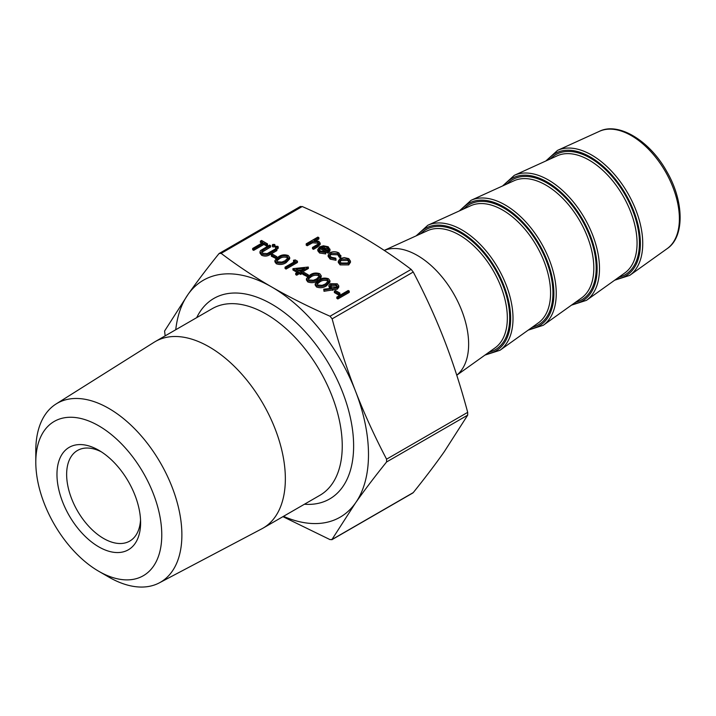 <?xml version="1.0" encoding="UTF-8"?>
<svg xmlns="http://www.w3.org/2000/svg" width="716" height="716" viewBox="0 0 716 716"><rect width="100%" height="100%" fill="white"/><g stroke="black" fill="none" stroke-linecap="round" stroke-linejoin="round"><path stroke-width="1.07" d="M349.247 292.397L337.871 298.966L336.842 298.375L336.842 297.059L348.227 290.49L349.247 291.081L349.247 292.397M339.912 294.41L338.74 295.09L334.363 292.558L334.363 291.251L335.536 290.571L339.912 293.104L339.912 294.41M338.757 285.845L338.757 287.161L337.29 289.192L324.008 291.296L323.757 289.183L331.544 288.342L328.769 285.657L330.148 283.742L337.263 283.822L338.757 285.845L337.29 287.877L324.008 289.98L323.757 289.183M329.602 288.548L328.769 285.657M317.725 280.77C314.772 282.802 311.469 283.205 307.826 281.952L306.43 280.028L306.43 278.712L309.992 274.989C312.892 272.93 316.159 272.51 319.784 273.736L321.207 275.714L317.725 279.455C314.772 281.495 311.469 281.889 307.826 280.636L306.43 278.712M321.207 275.714L321.207 277.029L319.399 279.688M293.515 260.248L295.35 259.962L297.453 261.179L297.453 262.495L286.078 269.064L285.049 268.473L285.049 267.158L295.269 261.259L293.515 260.248L293.515 261.564L294.124 261.922M289.694 257.518L289.694 258.834L286.212 262.575C283.259 264.616 279.956 265.01 276.313 263.757L274.917 261.832L274.917 260.517L278.479 256.802C281.379 254.735 284.646 254.323 288.271 255.54L289.694 257.518L286.212 261.259C283.259 263.3 279.956 263.694 276.313 262.45L274.917 260.517M340.735 257.554L340.735 256.238L339.348 256.051L337.782 253.464L330.962 253.285L329.62 255.173L331.222 257.25L335.697 258.154L335.992 258.977L330.183 257.832L328.143 255.12L329.843 252.748C332.913 251.343 335.92 251.397 338.874 252.909L340.735 256.238L340.905 255.487L340.735 257.554L339.348 257.366L337.782 254.771L330.962 254.601L329.763 255.818M335.992 258.977L335.992 260.284L330.183 259.147L328.143 256.435L328.143 255.12M325.717 252.605L325.717 253.92L319.587 253.025L317.797 250.761L317.797 249.454L319.676 246.832L323.417 245.776L328.214 246.76L329.924 249.633L327.946 251.826L320.508 247.53L319.193 249.311L320.473 251.048L325.288 251.808L325.717 252.605L319.587 251.719L317.797 249.454M329.924 250.949L329.986 249.132L329.924 250.949L327.946 253.142L320.508 248.846L319.345 249.974M165.145 335.858L164.591 331.016L187.995 294.491C196.623 282.211 206.978 268.563 219.042 253.554L221.137 253.366C237.623 265.824 254.493 277.038 271.758 287.009C289.031 296.979 308.453 306.725 330.04 316.239L332.135 318.844C339.098 344.844 346.902 368.973 355.53 391.222A136.792 78.984 -120 0 0 271.758 287.009A136.792 78.984 -120 0 0 187.995 294.491A136.792 78.984 -120 0 0 175.742 329.736M412.792 492.993L413.248 492.608C425.313 477.599 435.659 463.95 444.296 451.671L467.691 415.146L467.691 412.353C460.728 386.354 452.924 362.224 444.296 339.975C435.659 317.725 425.313 295.073 413.248 272.017L411.154 269.404C394.668 256.946 377.788 245.731 360.524 235.761C343.259 225.8 323.829 216.053 302.25 206.53L300.156 206.718M318.897 237.676L313.975 240.522L318.853 241.355L320.159 243.109L317.752 245.588L313.501 248.04L312.48 247.45L318.164 244.031L318.674 243.082L317.653 241.838L312.624 241.48L307.227 244.416L306.206 243.825L317.877 237.085L318.897 237.676L318.897 238.992L316.212 240.54M320.159 243.109L320.159 244.425L317.752 246.895L313.501 249.347L312.48 248.756L312.48 247.45M318.414 243.753L317.653 243.154L312.624 242.796L307.227 245.731L306.206 245.14L306.206 243.825M350.527 262.199L348.71 264.902L340.136 264.893L338.31 262.477L338.31 261.161L340.109 258.619L344.199 257.572L348.737 258.61L350.527 261.224L348.71 263.586L340.136 263.577L338.31 261.161M261.743 243.216L260.4 242.447L260.4 241.131L261.564 240.451L267.542 243.905L267.542 245.221L266.379 245.892L263.9 244.46L253.688 250.358L252.667 249.768L252.667 248.461L262.879 242.563L260.4 241.131M270.612 245.678L262.325 250.51L261.555 251.647L262.79 253.294L267.158 253.598L275.866 248.712L276.886 249.302L270.013 253.267C267.471 254.985 264.696 255.227 261.671 254.001L259.971 251.772L260.517 250.555L269.592 245.087L270.612 245.678L270.612 246.993L261.788 252.345M276.886 249.302L276.886 250.618L270.013 254.583C267.471 256.301 264.696 256.543 261.671 255.308L259.971 253.088L259.971 251.772M274.622 245.767L274.622 246.868L272.724 246.868L272.724 245.767M277.835 247.62L277.835 248.72L275.937 248.72L275.937 247.62M276 258.539L271.337 256.176L271.337 254.86L272.51 254.189L276.886 256.713L276.886 257.823M308.399 267.158L300.514 271.704L301.83 272.465L300.666 273.136L299.351 272.375L296.728 273.897L295.699 273.306L298.33 271.794L292.934 268.67L308.193 267.041L308.399 268.473L301.66 272.366M301.83 272.465L301.83 273.78L300.666 274.452L299.351 273.691L296.728 275.212L295.699 274.622L295.699 273.306M297.194 272.447L292.934 269.986L292.934 268.67M307.513 276.734L302.85 274.371L302.85 273.056L304.023 272.375L308.399 274.908L308.399 276.018M329.96 280.77L329.96 282.086L326.487 285.827C323.525 287.859 320.222 288.253 316.579 287.009L315.183 285.084L315.183 283.769L318.754 280.046C321.645 277.987 324.912 277.566 328.546 278.784L329.96 280.77L326.487 284.512C323.525 286.543 320.222 286.937 316.579 285.693L315.183 283.769M283.473 516.334A136.792 78.984 -120 0 0 355.53 502.918A136.792 78.984 -120 0 0 355.53 391.222C364.167 413.472 374.513 436.125 386.577 459.18L386.577 461.972C374.513 476.981 364.167 490.63 355.53 502.918L331.803 539.757L412.801 493.002M98.79 571.305A89.079 51.427 -120 0 0 161.771 534.933A89.079 51.427 -120 0 0 98.79 425.841A89.079 51.427 -120 0 0 35.8 462.205A89.079 51.427 -120 0 0 98.79 571.305L108.841 577.105A103.301 59.643 60 0 0 159.337 582.86L261.832 528.802A107.731 62.203 60 0 0 263.041 528.139L319.936 495.284A107.731 62.203 -120 0 0 336.448 408.961A107.731 62.203 -120 0 0 266.075 314.029A107.731 62.203 -120 0 0 212.204 308.685L155.309 341.541A107.731 62.203 60 0 1 209.17 346.875A107.731 62.203 60 0 1 279.553 441.808A107.731 62.203 60 0 1 263.041 528.139M56.967 474.422A59.142 34.144 -120 0 0 98.79 546.863A59.142 34.144 -120 0 0 140.605 522.716A59.142 34.144 -120 0 0 98.79 450.275A59.142 34.144 -120 0 0 56.967 474.422M384.25 250.412A72.423 41.814 60 0 1 417.428 255.478A72.423 41.814 60 0 1 463.807 316.311A72.423 41.814 60 0 1 456.754 375.184M413.248 492.608L332.135 539.443L330.04 539.622L282.936 516.657M219.042 253.554L300.478 206.405M140.533 519.798A52.304 30.197 60 0 1 129.775 541.072A52.304 30.197 60 0 1 89.473 527.066A52.304 30.197 60 0 1 66.642 474.422A52.304 30.197 60 0 1 77.471 450.48A52.304 30.197 60 0 1 101.278 451.805M35.8 462.205L35.8 450.597A103.301 59.643 60 0 1 56.063 403.985A103.301 59.643 60 0 1 108.841 408.424A103.301 59.643 60 0 1 176.628 500.484A103.301 59.643 60 0 1 159.337 582.86M56.063 403.985L154.128 342.248A107.731 62.203 60 0 1 155.309 341.541M307.227 244.416L307.227 245.731M312.624 241.48L312.624 242.796M317.653 241.838L317.653 243.154M313.501 248.04L313.501 249.347M321.636 247.002L327.946 250.645L328.68 249.284L327.248 247.378L324.321 246.59L321.636 247.002M320.508 247.53L320.508 248.846M327.946 251.826L327.946 253.142M319.587 251.719L319.587 253.025M328.51 249.929L327.248 248.694L323.274 247.951M327.248 247.378L327.248 248.694M324.321 246.59L324.321 247.906M330.183 257.832L330.183 259.147M330.962 253.285L330.962 254.601M337.782 253.464L337.782 254.771M339.402 255.603L339.348 257.366M347.716 259.201L341.12 259.21L339.751 261.107L341.147 262.987L347.69 263.005L349.059 261.089L347.716 259.201L347.716 260.508L341.12 260.526L339.894 261.752M340.136 263.577L340.136 264.893M348.71 263.586L348.71 264.902M348.934 261.743L347.716 260.508M341.12 259.21L341.12 260.526M267.542 243.905L266.379 244.586L263.9 243.154L253.688 249.043L253.688 250.358M253.688 249.043L252.667 248.461M263.9 243.154L263.9 244.46M266.379 244.586L266.379 245.892M261.671 254.001L261.671 255.308M262.325 250.51L262.325 251.826M274.622 244.46L274.622 245.552L272.724 245.552L272.724 244.46L274.622 244.46L274.622 246.868M272.724 244.46L272.724 246.868M277.835 246.313L277.835 247.405L275.937 247.405L275.937 246.313L277.835 246.313L277.835 248.72M275.937 246.313L275.937 248.72M276.886 256.713L275.714 257.384L275.714 258.7M275.714 257.384L271.337 254.86M279.509 257.384L276.528 260.356L277.513 261.796L281.907 262.074L285.201 260.669L288.109 257.617L287.143 256.23C284.261 255.361 281.719 255.746 279.509 257.384L279.509 258.7L276.707 261.009M276.313 262.45L276.313 263.757M286.212 261.259L286.212 262.575M287.143 256.23L287.143 257.545C284.261 256.677 281.719 257.062 279.509 258.7M287.939 258.306L287.143 257.545M297.453 261.179L286.078 267.748L286.078 269.064M286.078 267.748L285.049 267.158M296.102 269.153L299.494 271.113L304.443 268.258L296.102 269.153M296.728 273.897L296.728 275.212M299.351 272.375L299.351 273.691M300.666 273.136L300.666 274.452M301.642 269.878L298.026 270.263M308.399 274.908L307.227 275.579L307.227 276.895M307.227 275.579L302.85 273.056M311.021 275.579L308.041 278.551L309.026 279.983L313.42 280.269L316.714 278.864L319.622 275.803L318.656 274.425C315.774 273.557 313.232 273.942 311.021 275.579L311.021 276.895L308.22 279.204M307.826 280.636L307.826 281.952M317.725 279.455L317.725 280.672M318.656 274.425L318.656 275.741C315.774 274.872 313.232 275.257 311.021 276.895M319.452 276.501L318.656 275.741M319.775 280.636L316.794 283.599L317.779 285.04L322.173 285.326L325.467 283.921L328.375 280.86L327.409 279.482C324.527 278.613 321.985 278.998 319.775 280.636L319.775 281.952L316.973 284.252M316.579 285.693L316.579 287.009M326.487 284.512L326.487 285.827M327.409 279.482L327.409 280.797C324.527 279.92 321.985 280.305 319.775 281.952M328.205 281.558L327.409 280.797M331.624 287.134L336.332 287.25L337.191 286.015L336.037 284.467L331.231 284.297L330.398 285.487L331.624 287.134M324.008 289.98L324.008 291.296M337.29 287.877L337.29 289.192M330.264 287.698L330.264 288.476M331.231 284.297L330.586 286.176M337.003 286.651L336.037 285.774L331.231 285.612M336.037 284.467L336.037 285.774M339.912 293.104L338.74 293.775L338.74 295.09M338.74 293.775L334.363 291.251M349.247 291.081L337.871 297.65L337.871 298.966M337.871 297.65L336.842 297.059M411.154 269.404L330.04 316.239M221.137 253.366L302.25 206.53M196.694 317.644A115.777 66.848 60 0 1 329.655 365.285A115.777 66.848 60 0 1 304.425 504.243M384.224 250.394L427.515 230.695A67.734 39.103 60 0 1 459.439 235.045A67.734 39.103 60 0 1 503.16 293.005A67.734 39.103 60 0 1 495.141 347.824L456.763 375.229M489.019 352.191A69.336 40.033 -120 0 0 495.338 269.628A69.336 40.033 -120 0 0 420.668 233.81M417.92 235.063A70.678 40.803 60 0 1 496.009 269.234A70.678 40.803 60 0 1 486.558 353.946M427.828 225.263L470.761 205.725A67.734 39.103 60 0 1 536.553 245.83A67.734 39.103 60 0 1 538.387 322.853L500.001 350.267A72.28 41.734 -120 0 0 498.041 268.061A72.28 41.734 -120 0 0 427.828 225.263L416.112 235.886M532.265 327.23A69.336 40.033 -120 0 0 538.575 244.657A69.336 40.033 -120 0 0 463.914 208.839M461.167 210.092A70.678 40.803 60 0 1 539.255 244.272A70.678 40.803 60 0 1 529.804 328.984M471.074 200.301L514.007 180.763A67.734 39.103 60 0 1 579.79 220.868A67.734 39.103 60 0 1 581.634 297.892L543.238 325.306A72.28 41.734 -120 0 0 541.278 243.1A72.28 41.734 -120 0 0 471.074 200.301L459.359 210.916M575.512 302.259A69.336 40.033 -120 0 0 581.822 219.696A69.336 40.033 -120 0 0 507.161 183.878M504.404 185.131A70.678 40.803 60 0 1 582.493 219.302A70.678 40.803 60 0 1 573.051 304.014M514.312 175.331L557.254 155.793A67.734 39.103 60 0 1 623.036 195.898A67.734 39.103 60 0 1 624.871 272.921L586.485 300.335A72.28 41.734 -120 0 0 584.524 218.129A72.28 41.734 -120 0 0 514.312 175.331L502.596 185.954M618.749 277.298A69.336 40.033 -120 0 0 625.068 194.725A69.336 40.033 -120 0 0 550.398 158.907M547.65 160.16A70.678 40.803 60 0 1 625.739 194.34A70.678 40.803 60 0 1 616.288 279.052M614.677 280.207L629.731 275.374A72.28 41.734 -120 0 0 627.771 193.168A72.28 41.734 -120 0 0 557.558 150.369L545.843 160.984M557.558 150.369L599.444 131.305A67.841 39.165 60 0 1 665.334 171.473A67.841 39.165 60 0 1 667.178 248.631L629.731 275.374M386.577 461.972L467.691 415.146M467.691 412.353L386.577 459.18M332.135 318.844L413.248 272.017M310.234 242.679L310.234 243.995M317.752 245.588L317.752 246.895M270.013 253.267L270.013 254.583M263.792 249.615L263.792 250.931M332.636 289.049L332.636 290.365M484.947 355.1L500.001 350.267M528.184 330.139L543.238 325.306M571.431 305.168L586.485 300.335M599.444 131.305C618.427 121.747 649.698 140.622 666.703 171.393C684.299 201.33 684.711 237.085 667.178 248.631M272.331 246.313L272.331 245.006M275.016 246.313L275.016 245.006M275.544 248.166L275.544 246.859M278.22 248.166L278.22 246.859"/></g></svg>
